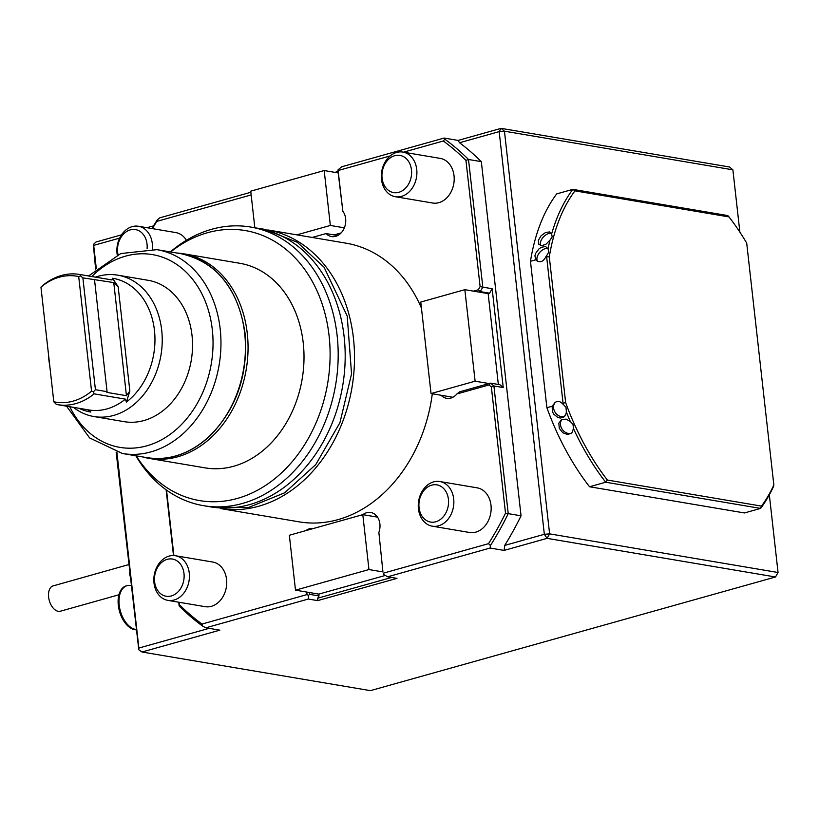 <?xml version="1.0" encoding="UTF-8"?>
<svg xmlns="http://www.w3.org/2000/svg" width="819" height="819" viewBox="0 0 819 819"><rect width="100%" height="100%" fill="white"/><g stroke="black" fill="none" stroke-linecap="round" stroke-linejoin="round"><path stroke-width="1.23" d="M170.311 251.914A141.298 110.115 99.6 0 1 250.655 227.047L257.647 228.225A141.298 110.115 99.6 0 1 344.123 336.67A141.298 110.115 99.6 0 1 210.524 506.869L203.532 505.681A141.298 110.115 99.6 0 1 135.841 455.773M250.655 227.047A141.298 110.115 99.6 0 1 337.121 335.493A141.298 110.115 99.6 0 1 203.532 505.681M170.659 251.976A136.937 106.726 99.6 0 1 329.074 335.657A136.937 106.726 99.6 0 1 263.401 486.814A136.937 106.726 99.6 0 1 136.179 455.835M176.935 253.03A103.757 80.866 99.6 0 1 183.784 253.808L239.732 263.268A103.757 80.866 99.6 0 1 302.16 379.064A103.757 80.866 99.6 0 1 205.129 467.874L149.181 458.415A103.757 80.866 99.6 0 1 142.455 456.889M183.784 253.808A103.757 80.866 99.6 0 1 246.212 369.594A103.757 80.866 99.6 0 1 149.181 458.415M289.342 535.257L295.495 590.161L368.959 569.553L362.797 514.649L289.342 535.257M377.539 517.137L362.797 514.649M385.309 575.45L318.806 594.113L295.495 590.161M459.531 142.741L458.118 140.418L501.095 128.358L499.17 131.624L459.531 142.741A279.197 217.588 99.6 0 1 481.326 161.65L521.048 515.806A279.197 217.588 99.6 0 1 504.699 545.413L544.338 534.295L499.17 131.624L504.443 131.194L501.095 128.358L729.534 166.994L732.882 169.83L504.443 131.194L549.61 533.865L544.338 534.295L547.082 538.349L549.61 533.865L778.05 572.501L769.338 494.819M362.858 514.66A14.906 11.62 99.6 0 1 370.772 512.489A14.906 11.62 99.6 0 1 379.893 523.925A14.906 11.62 99.6 0 1 378.869 532.401L382.934 571.928L368.959 569.553M374.508 516.625A14.906 11.62 99.6 0 1 376.259 515.52M151.935 228.542A279.197 217.588 99.6 0 1 157.228 219.912L159.869 217.803L250.86 192.27M458.118 140.418L444.133 138.053L444.85 139.21A279.197 217.588 99.6 0 1 468.509 159.48L481.326 161.65M267.926 229.975A141.298 110.115 99.6 0 1 351.986 387.489A141.298 110.115 99.6 0 1 220.792 508.599M309.48 592.526L309.684 594.359L319.011 595.945L318.806 594.103M319.011 595.945L317.741 598.187L391.615 577.456M378.869 532.401L382.934 571.928M383.394 574.365L387.653 576.791L396.98 578.368L317.649 600.624L308.323 599.047L205.856 627.794L219.85 630.159L141.984 652.006L370.423 690.642L775.521 576.986L778.05 572.501L775.521 576.986L547.082 538.349L504.105 550.409L504.699 545.413M119.656 238.104L93.704 245.383L96.294 268.499M116.912 452.323L138.872 648.054L209.121 628.347M95.618 269.093L93.346 244.523L95.997 242.014L121.509 234.858M146.98 227.713L153.532 225.87M93.346 244.523L93.704 245.383M473.443 291.134L478.316 289.772L480.108 286.599L465.95 160.381L468.509 159.48L482.821 287.141L492.147 288.718L489.619 293.202L480.292 291.625L478.808 292.045M480.108 286.599L482.821 287.141L480.292 291.625L478.316 289.772M503.235 387.551L493.908 385.974L508.23 513.636A279.197 217.588 99.6 0 1 490.427 545.536L488.503 543.673A277.313 216.124 -80.4 0 0 505.518 513.175L491.359 386.957L488.994 384.95L456.9 393.949L459.664 391.82L490.561 383.138L499.887 384.715L503.235 387.551L492.147 288.718M521.048 515.806L505.518 513.175M338.022 171.488L334.899 172.369M338.022 169.861L342.844 211.22L337.971 171.089L338.022 169.861L341.666 166.8L444.133 138.053M337.735 235.514A14.906 11.62 99.6 0 1 336.64 234.173M205.856 627.794L202.805 626.238A279.197 217.588 99.6 0 1 179.156 605.968L178.737 602.2M173.495 555.538L166.124 489.803M488.994 384.95L490.561 383.138L493.908 385.974L491.359 386.957M488.134 293.622L489.619 293.202M498.341 384.459L488.155 293.622L464.844 289.68L420.771 302.047L431.04 393.56L475.112 381.193L464.844 289.68M334.05 234.899L341.113 232.924M342.844 211.22A14.906 11.62 99.6 0 1 345.649 218.622A14.906 11.62 99.6 0 1 331.562 236.578A14.906 11.62 99.6 0 1 326.085 233.558L336.568 235.329A14.906 11.62 99.6 0 1 335.8 234.418M465.95 160.381A277.313 216.124 -80.4 0 0 443.335 141.001L444.85 139.21M456.9 393.949A14.906 11.62 99.6 0 1 446.683 398.351A14.906 11.62 99.6 0 1 441.154 395.27M305.907 530.61A14.906 11.62 99.6 0 1 313.605 528.45M309.684 594.359L308.476 595.382L307.053 594.574L306.767 592.076M739.874 232.135L732.882 169.83M141.984 652.006L138.8 649.784L138.872 648.054M138.8 649.784L116.155 452.119M308.323 599.047L308.476 595.382M179.115 602.272L179.381 604.678A277.313 216.124 -80.4 0 0 201.996 624.058L307.053 594.574M201.996 624.058L202.805 626.238M317.649 600.624L317.741 598.187M490.427 545.536L490.12 548.044L387.653 576.791M383.446 573.146L488.503 543.673M490.12 548.044L504.105 550.409M179.381 604.678L179.156 605.968M166.533 490.1L173.874 555.548M157.228 219.912L156.828 221.386A277.313 216.124 -80.4 0 0 152.385 228.624M251.157 194.922L156.828 221.386M326.085 233.558L312.193 237.449M443.335 141.001L403.501 152.18M390.182 155.917L338.278 170.475M220.68 508.579L299.099 521.846A141.298 110.115 -80.4 0 0 432.299 393.775M421.447 308.128A141.298 110.115 -80.4 0 0 346.232 243.212L267.823 229.944M551.504 233.538A8.487 5.078 -48.5 0 0 548.597 233.599A8.487 5.078 -48.5 0 0 540.55 245.618M547.972 248.526A8.487 5.057 -48.3 0 0 545.249 248.638A8.487 5.057 -48.3 0 0 538.492 254.095A8.487 5.057 -48.3 0 0 537.438 261.169M564.701 416.308A8.487 6.726 55.3 0 1 564.076 416.523A8.487 6.726 55.3 0 1 554.913 411.947A8.487 6.726 55.3 0 1 555.61 402.129M571.805 432.995A8.487 6.736 55.5 0 1 570.997 433.292A8.487 6.736 55.5 0 1 562.039 429.033A8.487 6.736 55.5 0 1 562.11 419.297M729.012 216.912L574.948 190.858A194.308 114.261 74.3 0 0 549.303 256.9L565.642 402.6A194.308 114.261 74.3 0 0 607.391 480.047L761.445 506.101A194.308 114.261 74.3 0 0 773.842 485.022L746.703 243.079A194.308 114.261 74.3 0 0 729.012 216.912L727.753 215.561L572.85 189.363L556.695 193.898A196.191 115.377 74.3 0 0 530.466 261.292L535.749 259.807L534.909 255.794L535.646 253.337L539.015 248.863L541.246 247.328L545.536 246.468L548.065 248.771A196.191 115.377 -105.7 0 1 549.999 240.121L552.17 236.957L551.637 233.947A196.191 115.377 -105.7 0 1 572.85 189.363L574.948 190.858M773.842 485.022L773.617 486.291A196.191 115.377 -105.7 0 1 760.605 508.415L761.445 506.101M549.999 240.121L546.078 244.134L541.625 245.731L538.595 244.216L538.37 240.305L541.103 235.739L545.546 232.494L549.672 231.92L551.637 233.947M546.857 255.333L545.751 257.002L546.631 256.757A196.191 115.377 -105.7 0 1 546.857 255.333L548.771 252.098L548.065 248.771M565.642 402.6L562.172 403.419L563.615 404.74A196.191 115.377 -105.7 0 1 563.052 403.173L546.631 256.757L549.303 256.9M545.751 257.002C543.171 261.804 540.038 262.94 536.332 260.391L535.749 259.807M546.887 407.708A196.191 115.377 74.3 0 0 589.537 486.752L605.702 482.217A196.191 115.377 -105.7 0 1 573.474 428.593L572.993 424.344L570.362 421.621A196.191 115.377 -105.7 0 1 566.369 411.957L565.868 414.424L563.82 417.066L560.421 418.048L557.964 417.547L553.695 414.138L552.395 411.609L552.17 406.234L546.887 407.708L530.466 261.292M552.17 406.234L555.108 402.446C557.657 400.86 560.012 401.187 562.172 403.419M566.369 411.957L566.011 407.422L563.615 404.74M573.474 428.593L571.887 432.903L567.731 434.541L562.807 432.79L559.305 428.378L558.824 423.208L561.527 419.584L566.164 419.123L570.362 421.621M589.537 486.752L744.451 512.95L760.605 508.415L605.702 482.217L607.391 480.047M78.696 276.556L91.554 391.175A63.851 49.764 99.6 0 1 53.808 401.771L40.95 287.141A63.851 49.764 99.6 0 1 78.696 276.556L80.426 275.88L82.873 277.866L113.759 282.596L118.161 286.773L129.852 391.001L126.423 402.057L125.368 399.14A66.022 51.454 99.6 0 1 89.24 410.012A66.022 51.454 99.6 0 1 88.81 409.94L57.565 404.658A66.022 51.454 99.6 0 1 56.398 404.443L53.808 401.771M40.95 287.141L43.028 285.247A66.022 51.454 99.6 0 1 79.586 274.447A66.022 51.454 99.6 0 1 80.764 274.662L80.426 275.88M91.554 391.175L93.417 391.769L94.134 393.857A66.022 51.454 99.6 0 1 57.565 404.658M94.533 279.832L107.074 391.677L95.424 389.701L93.417 391.769M113.759 282.596L126.443 395.7L106.849 392.393L107.074 391.677M82.873 277.866L95.424 389.701M126.443 395.7L129.852 391.001M48.464 354.115A67.772 52.815 -80.4 0 0 49.764 365.694M78.941 408.272A67.772 52.815 -80.4 0 0 90.827 412.049L87.633 409.725M94.134 393.857L125.368 399.14M79.586 274.447L110.831 279.729A66.022 51.454 99.6 0 1 111.998 279.955L112.531 278.255A67.772 52.815 99.6 0 1 154.453 330.344A67.772 52.815 99.6 0 1 126.423 402.057M112.531 278.255L118.161 286.773M111.998 279.955L80.764 274.662M95.434 277.129A71.683 55.866 99.6 0 1 98.075 276.31A71.683 55.866 99.6 0 1 117.823 275.174A71.683 55.866 99.6 0 1 161.005 354.873A71.683 55.866 99.6 0 1 94.39 416.625A71.683 55.866 99.6 0 1 93.919 416.543A71.683 55.866 99.6 0 1 73.413 407.33M117.823 275.174L148.137 280.303A71.683 55.866 99.6 0 1 192.004 335.319A71.683 55.866 99.6 0 1 124.703 421.744A71.683 55.866 99.6 0 1 124.222 421.672L93.919 416.543M131.122 585.585A22.635 13.309 74.3 0 0 130.723 585.513A22.635 13.309 74.3 0 0 127.078 585.677A22.635 13.309 74.3 0 0 119.728 608.404A22.635 13.309 74.3 0 0 136.046 629.494M127.078 585.677L126.198 585.923A22.635 13.309 74.3 0 0 119.001 609.387A22.635 13.309 74.3 0 0 136.077 629.811M118.939 594.778L60.34 611.22A13.206 7.77 -105.7 0 1 49.509 601.289A13.206 7.77 -105.7 0 1 52.416 586.097L128.767 564.588M344.349 227.825L330.344 225.46L324.191 170.547L250.737 191.165L254.832 227.754M338.175 172.922L324.191 170.547M296.857 234.858L330.344 225.46M489.086 383.558L475.112 381.193M452.917 397.266L431.04 393.56M175.399 555.722L212.694 562.029A22.635 17.639 99.6 0 1 226.556 579.402A22.635 17.639 99.6 0 1 205.149 606.674L167.854 600.368A22.635 17.639 -80.4 0 0 189.261 573.095A22.635 17.639 -80.4 0 0 175.399 555.722A22.635 17.639 -80.4 0 0 154.228 575.102A22.635 17.639 -80.4 0 0 167.854 600.368M152.375 249.037A22.635 17.639 -80.4 0 0 152.303 243.642A22.635 17.639 -80.4 0 0 138.452 226.269L175.747 232.576A22.635 17.639 99.6 0 1 186.425 240.284M402.887 152.078L440.182 158.384A22.635 17.639 99.6 0 1 454.033 175.757A22.635 17.639 99.6 0 1 432.627 203.02L395.331 196.714A22.635 17.639 -80.4 0 0 416.738 169.451A22.635 17.639 -80.4 0 0 402.887 152.078A22.635 17.639 -80.4 0 0 381.715 171.447A22.635 17.639 -80.4 0 0 395.331 196.714M439.834 481.531L477.139 487.837A22.635 17.639 99.6 0 1 490.99 505.21A22.635 17.639 99.6 0 1 469.584 532.483L432.289 526.177A22.635 17.639 -80.4 0 0 453.695 498.904A22.635 17.639 -80.4 0 0 439.834 481.531A22.635 17.639 -80.4 0 0 418.663 500.911A22.635 17.639 -80.4 0 0 432.289 526.177M183.988 573.525A18.868 14.701 -80.4 0 0 160.176 563.861A18.868 14.701 -80.4 0 0 163.728 595.556A18.868 14.701 -80.4 0 0 183.988 573.525M147.082 248.741A18.868 14.701 -80.4 0 0 147.031 244.072A18.868 14.701 -80.4 0 0 129.32 230.2A18.868 14.701 -80.4 0 0 118.049 254.689M138.452 226.269A22.635 17.639 -80.4 0 0 117.26 255.037M411.466 169.881A18.868 14.701 -80.4 0 0 387.653 160.207A18.868 14.701 -80.4 0 0 391.206 191.912A18.868 14.701 -80.4 0 0 411.466 169.881M448.423 499.334A18.868 14.701 -80.4 0 0 424.611 489.67A18.868 14.701 -80.4 0 0 428.163 521.365A18.868 14.701 -80.4 0 0 448.423 499.334M91.8 276.515A97.758 76.187 99.6 0 1 212.305 329.627A97.758 76.187 99.6 0 1 161.333 439.916A97.758 76.187 99.6 0 1 69.779 406.715M88.575 275.972L120.802 253.552L156.92 249.652A103.378 80.569 99.6 0 1 220.188 328.992A103.378 80.569 99.6 0 1 122.44 453.511L89.619 437.94L66.544 406.173M244.656 333.128A103.378 80.569 99.6 0 1 146.918 457.647C169.656 460.995 190.673 453.757 209.961 435.933C236.65 408.558 248.352 374.355 245.065 333.333C238.247 288.759 217.025 262.244 181.398 253.788A103.378 80.569 99.6 0 1 244.656 333.128M211.834 507.074L248.454 507.524L284.643 492.813L315.776 464.578L339.946 422.635L351.546 373.904L347.215 316.073L324.119 267.291L297.277 242.27L264.762 229.33L258.937 228.46M122.44 453.511L146.918 457.647M156.92 249.652L181.398 253.788M129.637 572.379A22.635 22.635 0 0 0 130.057 576.074"/></g></svg>
